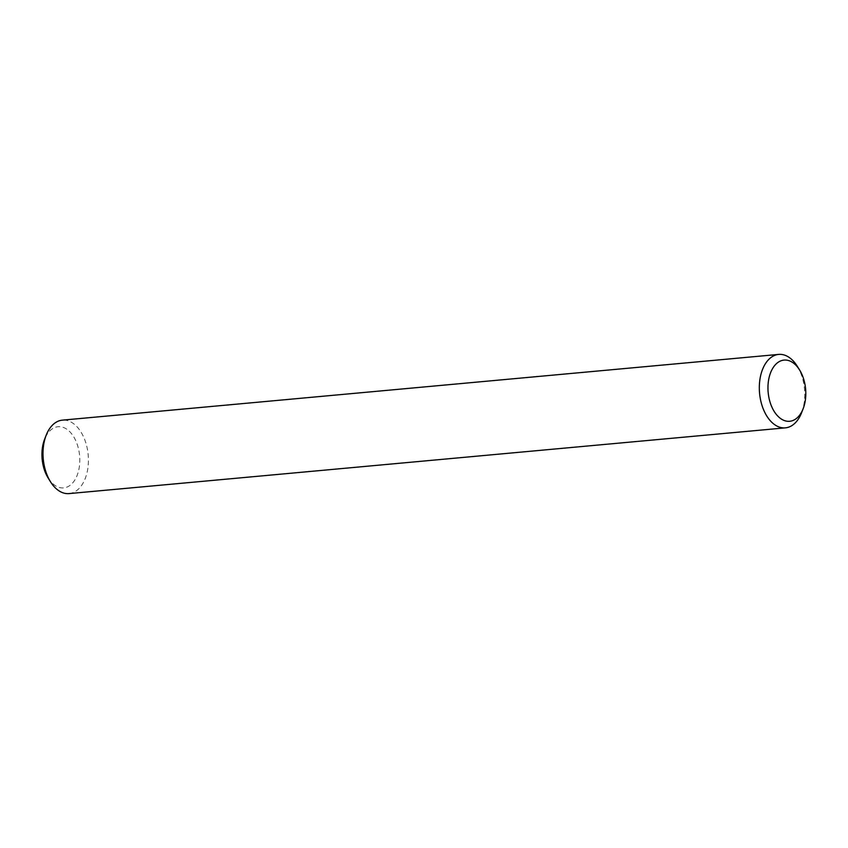 <?xml version="1.0" encoding="UTF-8"?>
<svg xmlns="http://www.w3.org/2000/svg" width="848" height="848" viewBox="0 0 848 848"><rect width="100%" height="100%" fill="white"/><g stroke="black" fill="none" stroke-linecap="round" stroke-linejoin="round"><path stroke-width="0.64" stroke-dasharray="4.24 3.18" d="M69.08 493.589A36.867 22.557 84.8 0 0 88.171 454.804A36.867 22.557 84.8 0 0 62.339 420.152M801.551 412.806A36.867 22.557 84.8 0 0 797.279 366.272M48.166 478.028A30.729 18.804 84.8 0 0 79.182 467.81A30.729 18.804 84.8 0 0 56.71 426.926A30.729 18.804 84.8 0 0 44.605 439.253"/><path stroke-width="1.27" d="M799.579 369.972L797.279 366.272A36.867 22.557 84.8 0 0 778.665 354.411L62.339 420.152A36.867 22.557 84.8 0 0 60.717 420.396A36.867 22.557 84.8 0 0 46.195 435.194A36.867 22.557 84.8 0 0 50.467 481.728A36.867 22.557 84.8 0 0 69.08 493.589L785.407 427.848A36.867 22.557 84.8 0 0 801.551 412.806L803.141 408.747A30.729 18.804 84.8 0 0 799.579 369.972A30.729 18.804 84.8 0 0 777.33 362.902A30.729 18.804 84.8 0 0 768.415 394.627A30.729 18.804 84.8 0 0 783.902 420.375A30.729 18.804 84.8 0 0 803.141 408.747M778.665 354.411A36.867 22.557 84.8 0 0 777.044 354.665A36.867 22.557 84.8 0 0 759.872 395.857A36.867 22.557 84.8 0 0 785.407 427.848M46.195 435.194L44.605 439.253A30.729 18.804 84.8 0 0 42.4 461.248A30.729 18.804 84.8 0 0 48.166 478.028L50.467 481.728"/></g></svg>
